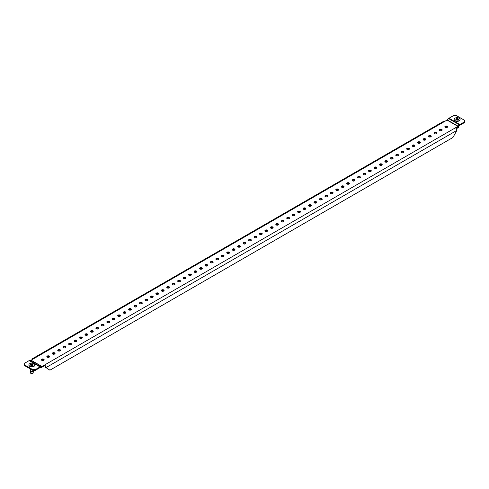 <?xml version="1.0" encoding="UTF-8"?>
<svg xmlns="http://www.w3.org/2000/svg" width="489" height="489" viewBox="0 0 489 489"><rect width="100%" height="100%" fill="white"/><g stroke="black" fill="none" stroke-linecap="round" stroke-linejoin="round"><path stroke-width="0.73" d="M33.967 366.347L33.784 366.45A2.714 1.565 180 0 1 29.945 366.45L29.762 366.347A2.971 1.718 -0 0 0 33.967 366.347A2.971 1.718 -0 0 0 34.835 365.13A2.971 1.718 -0 0 0 34.829 365.008M459.238 120.82L459.055 120.924A2.714 1.565 180 0 1 455.216 120.924L455.033 120.82A2.971 1.718 -0 0 0 459.238 120.82A2.971 1.718 -0 0 0 460.106 119.603A2.971 1.718 -0 0 0 460.1 119.481M447.215 126.248A1.388 0.801 0 0 0 445.699 126.076A1.388 0.801 0 0 0 444.843 126.816A1.388 0.801 0 0 0 445.247 127.384A1.388 0.801 0 0 0 446.763 127.556A1.388 0.801 0 0 0 447.618 126.816A1.388 0.801 0 0 0 447.215 126.248M447.478 127.171A1.388 0.801 0 0 0 447.215 126.957A1.388 0.801 0 0 0 444.984 127.171M441.763 129.396A1.388 0.801 0 0 0 440.247 129.224A1.388 0.801 0 0 0 439.391 129.964A1.388 0.801 0 0 0 439.794 130.532A1.388 0.801 0 0 0 441.31 130.704A1.388 0.801 0 0 0 442.166 129.964A1.388 0.801 0 0 0 441.763 129.396M442.025 130.318A1.388 0.801 0 0 0 441.763 130.105A1.388 0.801 0 0 0 439.532 130.318M436.31 132.543A1.388 0.801 0 0 0 434.794 132.372A1.388 0.801 0 0 0 433.939 133.112A1.388 0.801 0 0 0 434.342 133.68A1.388 0.801 0 0 0 435.858 133.852A1.388 0.801 0 0 0 436.714 133.112A1.388 0.801 0 0 0 436.31 132.543M436.573 133.466A1.388 0.801 0 0 0 436.31 133.252A1.388 0.801 0 0 0 434.079 133.466M430.858 135.691A1.388 0.801 0 0 0 429.342 135.52A1.388 0.801 0 0 0 428.486 136.26A1.388 0.801 0 0 0 428.896 136.828A1.388 0.801 0 0 0 430.406 136.999A1.388 0.801 0 0 0 431.261 136.26A1.388 0.801 0 0 0 430.858 135.691M431.121 136.614A1.388 0.801 0 0 0 430.858 136.4A1.388 0.801 0 0 0 428.627 136.614M425.406 138.839A1.388 0.801 0 0 0 423.89 138.668A1.388 0.801 0 0 0 423.034 139.408A1.388 0.801 0 0 0 423.443 139.976A1.388 0.801 0 0 0 424.953 140.147A1.388 0.801 0 0 0 425.809 139.408A1.388 0.801 0 0 0 425.406 138.839M425.668 139.762A1.388 0.801 0 0 0 425.406 139.548A1.388 0.801 0 0 0 423.174 139.762M419.953 141.987A1.388 0.801 0 0 0 418.437 141.816A1.388 0.801 0 0 0 417.582 142.556A1.388 0.801 0 0 0 417.991 143.124A1.388 0.801 0 0 0 419.501 143.295A1.388 0.801 0 0 0 420.357 142.556A1.388 0.801 0 0 0 419.953 141.987M420.216 142.91A1.388 0.801 0 0 0 419.953 142.696A1.388 0.801 0 0 0 417.722 142.91M414.501 145.135A1.388 0.801 0 0 0 412.985 144.964A1.388 0.801 0 0 0 412.129 145.704A1.388 0.801 0 0 0 412.539 146.272A1.388 0.801 0 0 0 414.049 146.443A1.388 0.801 0 0 0 414.904 145.704A1.388 0.801 0 0 0 414.501 145.135M414.764 146.058A1.388 0.801 0 0 0 414.501 145.844A1.388 0.801 0 0 0 412.27 146.058M409.048 148.283A1.388 0.801 0 0 0 407.533 148.112A1.388 0.801 0 0 0 406.677 148.852A1.388 0.801 0 0 0 407.086 149.42A1.388 0.801 0 0 0 408.596 149.591A1.388 0.801 0 0 0 409.452 148.852A1.388 0.801 0 0 0 409.048 148.283M409.311 149.206A1.388 0.801 0 0 0 409.048 148.992A1.388 0.801 0 0 0 406.817 149.206M403.596 151.431A1.388 0.801 0 0 0 402.08 151.26A1.388 0.801 0 0 0 401.224 152A1.388 0.801 0 0 0 401.634 152.568A1.388 0.801 0 0 0 403.144 152.739A1.388 0.801 0 0 0 404 152A1.388 0.801 0 0 0 403.596 151.431M403.859 152.348A1.388 0.801 0 0 0 403.596 152.134A1.388 0.801 0 0 0 401.365 152.348M398.144 154.579A1.388 0.801 0 0 0 396.628 154.408A1.388 0.801 0 0 0 395.772 155.147A1.388 0.801 0 0 0 396.182 155.71A1.388 0.801 0 0 0 397.691 155.887A1.388 0.801 0 0 0 398.547 155.147A1.388 0.801 0 0 0 398.144 154.579M398.407 155.496A1.388 0.801 0 0 0 398.144 155.282A1.388 0.801 0 0 0 395.913 155.496M392.691 157.727A1.388 0.801 0 0 0 391.176 157.556A1.388 0.801 0 0 0 390.32 158.295A1.388 0.801 0 0 0 390.729 158.858A1.388 0.801 0 0 0 392.239 159.035A1.388 0.801 0 0 0 393.095 158.295A1.388 0.801 0 0 0 392.691 157.727M392.954 158.644A1.388 0.801 0 0 0 392.691 158.43A1.388 0.801 0 0 0 390.46 158.644M387.239 160.875A1.388 0.801 0 0 0 385.723 160.704A1.388 0.801 0 0 0 384.867 161.443A1.388 0.801 0 0 0 385.277 162.006A1.388 0.801 0 0 0 386.787 162.183A1.388 0.801 0 0 0 387.643 161.443A1.388 0.801 0 0 0 387.239 160.875M387.502 161.792A1.388 0.801 0 0 0 387.239 161.578A1.388 0.801 0 0 0 385.008 161.792M381.787 164.023A1.388 0.801 0 0 0 380.271 163.852A1.388 0.801 0 0 0 379.415 164.591A1.388 0.801 0 0 0 379.825 165.154A1.388 0.801 0 0 0 381.334 165.331A1.388 0.801 0 0 0 382.19 164.591A1.388 0.801 0 0 0 381.787 164.023M382.05 164.94A1.388 0.801 0 0 0 381.787 164.726A1.388 0.801 0 0 0 379.556 164.94M376.334 167.171A1.388 0.801 0 0 0 374.819 167A1.388 0.801 0 0 0 373.963 167.739A1.388 0.801 0 0 0 374.372 168.302A1.388 0.801 0 0 0 375.882 168.479A1.388 0.801 0 0 0 376.738 167.739A1.388 0.801 0 0 0 376.334 167.171M376.597 168.088A1.388 0.801 0 0 0 376.334 167.874A1.388 0.801 0 0 0 374.103 168.088M370.882 170.319A1.388 0.801 0 0 0 369.366 170.148A1.388 0.801 0 0 0 368.51 170.887A1.388 0.801 0 0 0 368.92 171.45A1.388 0.801 0 0 0 370.43 171.627A1.388 0.801 0 0 0 371.285 170.887A1.388 0.801 0 0 0 370.882 170.319M371.145 171.236A1.388 0.801 0 0 0 370.882 171.022A1.388 0.801 0 0 0 368.651 171.236M365.43 173.467A1.388 0.801 0 0 0 363.914 173.295A1.388 0.801 0 0 0 363.058 174.035A1.388 0.801 0 0 0 363.468 174.597A1.388 0.801 0 0 0 364.977 174.775A1.388 0.801 0 0 0 365.833 174.035A1.388 0.801 0 0 0 365.43 173.467M365.693 174.384A1.388 0.801 0 0 0 365.43 174.17A1.388 0.801 0 0 0 363.199 174.384M359.977 176.615A1.388 0.801 0 0 0 358.468 176.443A1.388 0.801 0 0 0 357.606 177.183A1.388 0.801 0 0 0 358.015 177.745A1.388 0.801 0 0 0 359.525 177.923A1.388 0.801 0 0 0 360.381 177.183A1.388 0.801 0 0 0 359.977 176.615M360.24 177.531A1.388 0.801 0 0 0 359.977 177.318A1.388 0.801 0 0 0 357.752 177.531M354.525 179.763A1.388 0.801 0 0 0 353.015 179.585A1.388 0.801 0 0 0 352.153 180.331A1.388 0.801 0 0 0 352.563 180.893A1.388 0.801 0 0 0 354.073 181.071A1.388 0.801 0 0 0 354.935 180.331A1.388 0.801 0 0 0 354.525 179.763M354.788 180.679A1.388 0.801 0 0 0 354.525 180.465A1.388 0.801 0 0 0 352.3 180.679M349.073 182.91A1.388 0.801 0 0 0 347.563 182.733A1.388 0.801 0 0 0 346.701 183.479A1.388 0.801 0 0 0 347.111 184.041A1.388 0.801 0 0 0 348.62 184.219A1.388 0.801 0 0 0 349.482 183.479A1.388 0.801 0 0 0 349.073 182.91M349.335 183.827A1.388 0.801 0 0 0 349.073 183.613A1.388 0.801 0 0 0 346.848 183.827M343.62 186.058A1.388 0.801 0 0 0 342.111 185.881A1.388 0.801 0 0 0 341.249 186.627A1.388 0.801 0 0 0 341.658 187.189A1.388 0.801 0 0 0 343.168 187.366A1.388 0.801 0 0 0 344.03 186.627A1.388 0.801 0 0 0 343.62 186.058M343.883 186.975A1.388 0.801 0 0 0 343.62 186.761A1.388 0.801 0 0 0 341.395 186.975M338.168 189.206A1.388 0.801 0 0 0 336.658 189.029A1.388 0.801 0 0 0 335.796 189.775A1.388 0.801 0 0 0 336.206 190.337A1.388 0.801 0 0 0 337.716 190.514A1.388 0.801 0 0 0 338.577 189.775A1.388 0.801 0 0 0 338.168 189.206M338.431 190.123A1.388 0.801 0 0 0 338.168 189.909A1.388 0.801 0 0 0 335.943 190.123M332.716 192.354A1.388 0.801 0 0 0 331.206 192.177A1.388 0.801 0 0 0 330.344 192.923A1.388 0.801 0 0 0 330.753 193.485A1.388 0.801 0 0 0 332.263 193.662A1.388 0.801 0 0 0 333.125 192.923A1.388 0.801 0 0 0 332.716 192.354M332.978 193.271A1.388 0.801 0 0 0 332.716 193.057A1.388 0.801 0 0 0 330.491 193.271M327.263 195.502A1.388 0.801 0 0 0 325.753 195.325A1.388 0.801 0 0 0 324.898 196.065A1.388 0.801 0 0 0 325.301 196.633A1.388 0.801 0 0 0 326.811 196.81A1.388 0.801 0 0 0 327.673 196.065A1.388 0.801 0 0 0 327.263 195.502M327.526 196.419A1.388 0.801 0 0 0 327.263 196.205A1.388 0.801 0 0 0 325.038 196.419M321.811 198.65A1.388 0.801 0 0 0 320.301 198.473A1.388 0.801 0 0 0 319.445 199.212A1.388 0.801 0 0 0 319.849 199.781A1.388 0.801 0 0 0 321.365 199.958A1.388 0.801 0 0 0 322.22 199.212A1.388 0.801 0 0 0 321.811 198.65M322.08 199.567A1.388 0.801 0 0 0 321.811 199.353A1.388 0.801 0 0 0 319.586 199.567M316.359 201.798A1.388 0.801 0 0 0 314.849 201.621A1.388 0.801 0 0 0 313.993 202.36A1.388 0.801 0 0 0 314.396 202.929A1.388 0.801 0 0 0 315.912 203.106A1.388 0.801 0 0 0 316.768 202.36A1.388 0.801 0 0 0 316.359 201.798M316.627 202.715A1.388 0.801 0 0 0 316.359 202.501A1.388 0.801 0 0 0 314.134 202.715M310.906 204.946A1.388 0.801 0 0 0 309.396 204.769A1.388 0.801 0 0 0 308.541 205.508A1.388 0.801 0 0 0 308.944 206.077A1.388 0.801 0 0 0 310.46 206.254A1.388 0.801 0 0 0 311.316 205.508A1.388 0.801 0 0 0 310.906 204.946M311.175 205.863A1.388 0.801 0 0 0 310.906 205.649A1.388 0.801 0 0 0 308.681 205.863M305.454 208.094A1.388 0.801 0 0 0 303.944 207.917A1.388 0.801 0 0 0 303.088 208.656A1.388 0.801 0 0 0 303.492 209.225A1.388 0.801 0 0 0 305.008 209.396A1.388 0.801 0 0 0 305.863 208.656A1.388 0.801 0 0 0 305.454 208.094M305.723 209.011A1.388 0.801 0 0 0 305.454 208.797A1.388 0.801 0 0 0 303.229 209.011M300.001 211.242A1.388 0.801 0 0 0 298.492 211.065A1.388 0.801 0 0 0 297.636 211.804A1.388 0.801 0 0 0 298.039 212.373A1.388 0.801 0 0 0 299.555 212.544A1.388 0.801 0 0 0 300.411 211.804A1.388 0.801 0 0 0 300.001 211.242M300.27 212.159A1.388 0.801 0 0 0 300.001 211.945A1.388 0.801 0 0 0 297.777 212.159M294.549 214.39A1.388 0.801 0 0 0 293.039 214.213A1.388 0.801 0 0 0 292.184 214.952A1.388 0.801 0 0 0 292.587 215.521A1.388 0.801 0 0 0 294.103 215.692A1.388 0.801 0 0 0 294.959 214.952A1.388 0.801 0 0 0 294.549 214.39M294.818 215.307A1.388 0.801 0 0 0 294.549 215.093A1.388 0.801 0 0 0 292.324 215.307M289.097 217.538A1.388 0.801 0 0 0 287.587 217.361A1.388 0.801 0 0 0 286.731 218.1A1.388 0.801 0 0 0 287.135 218.669A1.388 0.801 0 0 0 288.651 218.84A1.388 0.801 0 0 0 289.506 218.1A1.388 0.801 0 0 0 289.097 217.538M289.366 218.455A1.388 0.801 0 0 0 289.097 218.241A1.388 0.801 0 0 0 286.872 218.455M283.644 220.686A1.388 0.801 0 0 0 282.135 220.508A1.388 0.801 0 0 0 281.279 221.248A1.388 0.801 0 0 0 281.682 221.817A1.388 0.801 0 0 0 283.198 221.988A1.388 0.801 0 0 0 284.054 221.248A1.388 0.801 0 0 0 283.644 220.686M283.913 221.603A1.388 0.801 0 0 0 283.644 221.389A1.388 0.801 0 0 0 281.419 221.603M278.192 223.834A1.388 0.801 0 0 0 276.682 223.656A1.388 0.801 0 0 0 275.827 224.396A1.388 0.801 0 0 0 276.23 224.964A1.388 0.801 0 0 0 277.746 225.136A1.388 0.801 0 0 0 278.602 224.396A1.388 0.801 0 0 0 278.192 223.834M278.461 224.751A1.388 0.801 0 0 0 278.192 224.537A1.388 0.801 0 0 0 275.967 224.751M272.74 226.982A1.388 0.801 0 0 0 271.23 226.804A1.388 0.801 0 0 0 270.374 227.544A1.388 0.801 0 0 0 270.778 228.112A1.388 0.801 0 0 0 272.294 228.284A1.388 0.801 0 0 0 273.149 227.544A1.388 0.801 0 0 0 272.74 226.982M273.009 227.898A1.388 0.801 0 0 0 272.74 227.685A1.388 0.801 0 0 0 270.515 227.898M267.287 230.13A1.388 0.801 0 0 0 265.778 229.952A1.388 0.801 0 0 0 264.922 230.692A1.388 0.801 0 0 0 265.325 231.26A1.388 0.801 0 0 0 266.841 231.431A1.388 0.801 0 0 0 267.697 230.692A1.388 0.801 0 0 0 267.287 230.13M267.556 231.046A1.388 0.801 0 0 0 267.287 230.832A1.388 0.801 0 0 0 265.062 231.046M261.835 233.271A1.388 0.801 0 0 0 260.325 233.1A1.388 0.801 0 0 0 259.47 233.84A1.388 0.801 0 0 0 259.873 234.408A1.388 0.801 0 0 0 261.389 234.579A1.388 0.801 0 0 0 262.245 233.84A1.388 0.801 0 0 0 261.835 233.271M262.104 234.194A1.388 0.801 0 0 0 261.835 233.98A1.388 0.801 0 0 0 259.61 234.194M256.383 236.419A1.388 0.801 0 0 0 254.873 236.248A1.388 0.801 0 0 0 254.017 236.988A1.388 0.801 0 0 0 254.421 237.556A1.388 0.801 0 0 0 255.936 237.727A1.388 0.801 0 0 0 256.792 236.988A1.388 0.801 0 0 0 256.383 236.419M256.652 237.342A1.388 0.801 0 0 0 256.383 237.128A1.388 0.801 0 0 0 254.158 237.342M250.936 239.567A1.388 0.801 0 0 0 249.421 239.396A1.388 0.801 0 0 0 248.565 240.136A1.388 0.801 0 0 0 248.968 240.704A1.388 0.801 0 0 0 250.484 240.875A1.388 0.801 0 0 0 251.34 240.136A1.388 0.801 0 0 0 250.936 239.567M251.199 240.49A1.388 0.801 0 0 0 250.936 240.276A1.388 0.801 0 0 0 248.705 240.49M245.484 242.715A1.388 0.801 0 0 0 243.968 242.544A1.388 0.801 0 0 0 243.112 243.284A1.388 0.801 0 0 0 243.516 243.852A1.388 0.801 0 0 0 245.032 244.023A1.388 0.801 0 0 0 245.888 243.284A1.388 0.801 0 0 0 245.484 242.715M245.747 243.638A1.388 0.801 0 0 0 245.484 243.424A1.388 0.801 0 0 0 243.253 243.638M240.032 245.863A1.388 0.801 0 0 0 238.516 245.692A1.388 0.801 0 0 0 237.66 246.432A1.388 0.801 0 0 0 238.064 247A1.388 0.801 0 0 0 239.579 247.171A1.388 0.801 0 0 0 240.435 246.432A1.388 0.801 0 0 0 240.032 245.863M240.295 246.786A1.388 0.801 0 0 0 240.032 246.572A1.388 0.801 0 0 0 237.801 246.786M234.579 249.011A1.388 0.801 0 0 0 233.064 248.84A1.388 0.801 0 0 0 232.208 249.579A1.388 0.801 0 0 0 232.617 250.148A1.388 0.801 0 0 0 234.127 250.319A1.388 0.801 0 0 0 234.983 249.579A1.388 0.801 0 0 0 234.579 249.011M234.842 249.934A1.388 0.801 0 0 0 234.579 249.72A1.388 0.801 0 0 0 232.348 249.934M229.127 252.159A1.388 0.801 0 0 0 227.611 251.988A1.388 0.801 0 0 0 226.755 252.727A1.388 0.801 0 0 0 227.165 253.296A1.388 0.801 0 0 0 228.675 253.467A1.388 0.801 0 0 0 229.53 252.727A1.388 0.801 0 0 0 229.127 252.159M229.39 253.082A1.388 0.801 0 0 0 229.127 252.868A1.388 0.801 0 0 0 226.896 253.082M223.675 255.307A1.388 0.801 0 0 0 222.159 255.136A1.388 0.801 0 0 0 221.303 255.875A1.388 0.801 0 0 0 221.713 256.444A1.388 0.801 0 0 0 223.222 256.615A1.388 0.801 0 0 0 224.078 255.875A1.388 0.801 0 0 0 223.675 255.307M223.938 256.23A1.388 0.801 0 0 0 223.675 256.016A1.388 0.801 0 0 0 221.444 256.23M218.222 258.455A1.388 0.801 0 0 0 216.706 258.284A1.388 0.801 0 0 0 215.851 259.023A1.388 0.801 0 0 0 216.26 259.592A1.388 0.801 0 0 0 217.77 259.763A1.388 0.801 0 0 0 218.626 259.023A1.388 0.801 0 0 0 218.222 258.455M218.485 259.378A1.388 0.801 0 0 0 218.222 259.164A1.388 0.801 0 0 0 215.991 259.378M212.77 261.603A1.388 0.801 0 0 0 211.254 261.432A1.388 0.801 0 0 0 210.398 262.171A1.388 0.801 0 0 0 210.808 262.74A1.388 0.801 0 0 0 212.318 262.911A1.388 0.801 0 0 0 213.173 262.171A1.388 0.801 0 0 0 212.77 261.603M213.033 262.526A1.388 0.801 0 0 0 212.77 262.312A1.388 0.801 0 0 0 210.539 262.526M207.318 264.751A1.388 0.801 0 0 0 205.802 264.58A1.388 0.801 0 0 0 204.946 265.319A1.388 0.801 0 0 0 205.356 265.888A1.388 0.801 0 0 0 206.865 266.059A1.388 0.801 0 0 0 207.721 265.319A1.388 0.801 0 0 0 207.318 264.751M207.581 265.674A1.388 0.801 0 0 0 207.318 265.46A1.388 0.801 0 0 0 205.087 265.674M201.865 267.899A1.388 0.801 0 0 0 200.349 267.727A1.388 0.801 0 0 0 199.494 268.467A1.388 0.801 0 0 0 199.903 269.036A1.388 0.801 0 0 0 201.413 269.207A1.388 0.801 0 0 0 202.269 268.467A1.388 0.801 0 0 0 201.865 267.899M202.128 268.822A1.388 0.801 0 0 0 201.865 268.608A1.388 0.801 0 0 0 199.634 268.822M196.413 271.047A1.388 0.801 0 0 0 194.897 270.875A1.388 0.801 0 0 0 194.041 271.615A1.388 0.801 0 0 0 194.451 272.184A1.388 0.801 0 0 0 195.961 272.355A1.388 0.801 0 0 0 196.816 271.615A1.388 0.801 0 0 0 196.413 271.047M196.676 271.97A1.388 0.801 0 0 0 196.413 271.756A1.388 0.801 0 0 0 194.182 271.97M190.961 274.195A1.388 0.801 0 0 0 189.445 274.023A1.388 0.801 0 0 0 188.589 274.763A1.388 0.801 0 0 0 188.998 275.331A1.388 0.801 0 0 0 190.508 275.503A1.388 0.801 0 0 0 191.364 274.763A1.388 0.801 0 0 0 190.961 274.195M191.223 275.118A1.388 0.801 0 0 0 190.961 274.904A1.388 0.801 0 0 0 188.73 275.118M185.508 277.342A1.388 0.801 0 0 0 183.992 277.171A1.388 0.801 0 0 0 183.137 277.911A1.388 0.801 0 0 0 183.546 278.479A1.388 0.801 0 0 0 185.056 278.651A1.388 0.801 0 0 0 185.912 277.911A1.388 0.801 0 0 0 185.508 277.342M185.771 278.265A1.388 0.801 0 0 0 185.508 278.045A1.388 0.801 0 0 0 183.277 278.265M180.056 280.49A1.388 0.801 0 0 0 178.54 280.319A1.388 0.801 0 0 0 177.684 281.059A1.388 0.801 0 0 0 178.094 281.627A1.388 0.801 0 0 0 179.604 281.798A1.388 0.801 0 0 0 180.459 281.059A1.388 0.801 0 0 0 180.056 280.49M180.319 281.407A1.388 0.801 0 0 0 180.056 281.193A1.388 0.801 0 0 0 177.825 281.407M174.604 283.638A1.388 0.801 0 0 0 173.088 283.467A1.388 0.801 0 0 0 172.232 284.207A1.388 0.801 0 0 0 172.641 284.769A1.388 0.801 0 0 0 174.151 284.946A1.388 0.801 0 0 0 175.007 284.207A1.388 0.801 0 0 0 174.604 283.638M174.866 284.555A1.388 0.801 0 0 0 174.604 284.341A1.388 0.801 0 0 0 172.373 284.555M169.151 286.786A1.388 0.801 0 0 0 167.635 286.615A1.388 0.801 0 0 0 166.78 287.355A1.388 0.801 0 0 0 167.189 287.917A1.388 0.801 0 0 0 168.699 288.094A1.388 0.801 0 0 0 169.555 287.355A1.388 0.801 0 0 0 169.151 286.786M169.414 287.703A1.388 0.801 0 0 0 169.151 287.489A1.388 0.801 0 0 0 166.92 287.703M163.699 289.934A1.388 0.801 0 0 0 162.189 289.763A1.388 0.801 0 0 0 161.327 290.503A1.388 0.801 0 0 0 161.737 291.065A1.388 0.801 0 0 0 163.247 291.242A1.388 0.801 0 0 0 164.102 290.503A1.388 0.801 0 0 0 163.699 289.934M163.962 290.851A1.388 0.801 0 0 0 163.699 290.637A1.388 0.801 0 0 0 161.474 290.851M158.247 293.082A1.388 0.801 0 0 0 156.737 292.911A1.388 0.801 0 0 0 155.875 293.651A1.388 0.801 0 0 0 156.284 294.213A1.388 0.801 0 0 0 157.794 294.39A1.388 0.801 0 0 0 158.656 293.651A1.388 0.801 0 0 0 158.247 293.082M158.509 293.999A1.388 0.801 0 0 0 158.247 293.785A1.388 0.801 0 0 0 156.022 293.999M152.794 296.23A1.388 0.801 0 0 0 151.284 296.059A1.388 0.801 0 0 0 150.423 296.799A1.388 0.801 0 0 0 150.832 297.361A1.388 0.801 0 0 0 152.342 297.538A1.388 0.801 0 0 0 153.204 296.799A1.388 0.801 0 0 0 152.794 296.23M153.057 297.147A1.388 0.801 0 0 0 152.794 296.933A1.388 0.801 0 0 0 150.569 297.147M147.342 299.378A1.388 0.801 0 0 0 145.832 299.207A1.388 0.801 0 0 0 144.97 299.946A1.388 0.801 0 0 0 145.38 300.509A1.388 0.801 0 0 0 146.889 300.686A1.388 0.801 0 0 0 147.751 299.946A1.388 0.801 0 0 0 147.342 299.378M147.605 300.295A1.388 0.801 0 0 0 147.342 300.081A1.388 0.801 0 0 0 145.117 300.295M141.889 302.526A1.388 0.801 0 0 0 140.38 302.355A1.388 0.801 0 0 0 139.518 303.094A1.388 0.801 0 0 0 139.927 303.657A1.388 0.801 0 0 0 141.437 303.834A1.388 0.801 0 0 0 142.299 303.094A1.388 0.801 0 0 0 141.889 302.526M142.152 303.443A1.388 0.801 0 0 0 141.889 303.229A1.388 0.801 0 0 0 139.665 303.443M136.437 305.674A1.388 0.801 0 0 0 134.927 305.503A1.388 0.801 0 0 0 134.065 306.242A1.388 0.801 0 0 0 134.475 306.805A1.388 0.801 0 0 0 135.985 306.982A1.388 0.801 0 0 0 136.847 306.242A1.388 0.801 0 0 0 136.437 305.674M136.7 306.591A1.388 0.801 0 0 0 136.437 306.377A1.388 0.801 0 0 0 134.212 306.591M130.985 308.822A1.388 0.801 0 0 0 129.475 308.645A1.388 0.801 0 0 0 128.619 309.39A1.388 0.801 0 0 0 129.023 309.953A1.388 0.801 0 0 0 130.532 310.13A1.388 0.801 0 0 0 131.394 309.39A1.388 0.801 0 0 0 130.985 308.822M131.248 309.739A1.388 0.801 0 0 0 130.985 309.525A1.388 0.801 0 0 0 128.76 309.739M125.532 311.97A1.388 0.801 0 0 0 124.023 311.793A1.388 0.801 0 0 0 123.167 312.538A1.388 0.801 0 0 0 123.57 313.101A1.388 0.801 0 0 0 125.086 313.278A1.388 0.801 0 0 0 125.942 312.538A1.388 0.801 0 0 0 125.532 311.97M125.801 312.887A1.388 0.801 0 0 0 125.532 312.673A1.388 0.801 0 0 0 123.307 312.887M120.08 315.118A1.388 0.801 0 0 0 118.57 314.94A1.388 0.801 0 0 0 117.715 315.686A1.388 0.801 0 0 0 118.118 316.249A1.388 0.801 0 0 0 119.634 316.426A1.388 0.801 0 0 0 120.49 315.686A1.388 0.801 0 0 0 120.08 315.118M120.349 316.035A1.388 0.801 0 0 0 120.08 315.821A1.388 0.801 0 0 0 117.855 316.035M114.628 318.266A1.388 0.801 0 0 0 113.118 318.088A1.388 0.801 0 0 0 112.262 318.834A1.388 0.801 0 0 0 112.666 319.396A1.388 0.801 0 0 0 114.181 319.574A1.388 0.801 0 0 0 115.037 318.834A1.388 0.801 0 0 0 114.628 318.266M114.897 319.183A1.388 0.801 0 0 0 114.628 318.969A1.388 0.801 0 0 0 112.403 319.183M109.175 321.414A1.388 0.801 0 0 0 107.666 321.236A1.388 0.801 0 0 0 106.81 321.976A1.388 0.801 0 0 0 107.213 322.544A1.388 0.801 0 0 0 108.729 322.722A1.388 0.801 0 0 0 109.585 321.976A1.388 0.801 0 0 0 109.175 321.414M109.444 322.33A1.388 0.801 0 0 0 109.175 322.117A1.388 0.801 0 0 0 106.95 322.33M103.723 324.562A1.388 0.801 0 0 0 102.213 324.384A1.388 0.801 0 0 0 101.357 325.124A1.388 0.801 0 0 0 101.761 325.692A1.388 0.801 0 0 0 103.277 325.87A1.388 0.801 0 0 0 104.133 325.124A1.388 0.801 0 0 0 103.723 324.562M103.992 325.478A1.388 0.801 0 0 0 103.723 325.264A1.388 0.801 0 0 0 101.498 325.478M98.271 327.709A1.388 0.801 0 0 0 96.761 327.532A1.388 0.801 0 0 0 95.905 328.272A1.388 0.801 0 0 0 96.309 328.84A1.388 0.801 0 0 0 97.824 329.018A1.388 0.801 0 0 0 98.68 328.272A1.388 0.801 0 0 0 98.271 327.709M98.54 328.626A1.388 0.801 0 0 0 98.271 328.412A1.388 0.801 0 0 0 96.046 328.626M92.818 330.857A1.388 0.801 0 0 0 91.309 330.68A1.388 0.801 0 0 0 90.453 331.42A1.388 0.801 0 0 0 90.856 331.988A1.388 0.801 0 0 0 92.372 332.165A1.388 0.801 0 0 0 93.228 331.42A1.388 0.801 0 0 0 92.818 330.857M93.087 331.774A1.388 0.801 0 0 0 92.818 331.56A1.388 0.801 0 0 0 90.593 331.774M87.366 334.005A1.388 0.801 0 0 0 85.856 333.828A1.388 0.801 0 0 0 85 334.568A1.388 0.801 0 0 0 85.404 335.136A1.388 0.801 0 0 0 86.92 335.313A1.388 0.801 0 0 0 87.775 334.568A1.388 0.801 0 0 0 87.366 334.005M87.635 334.922A1.388 0.801 0 0 0 87.366 334.708A1.388 0.801 0 0 0 85.141 334.922M81.914 337.153A1.388 0.801 0 0 0 80.404 336.976A1.388 0.801 0 0 0 79.548 337.716A1.388 0.801 0 0 0 79.951 338.284A1.388 0.801 0 0 0 81.467 338.455A1.388 0.801 0 0 0 82.323 337.716A1.388 0.801 0 0 0 81.914 337.153M82.183 338.07A1.388 0.801 0 0 0 81.914 337.856A1.388 0.801 0 0 0 79.689 338.07M76.461 340.301A1.388 0.801 0 0 0 74.951 340.124A1.388 0.801 0 0 0 74.096 340.864A1.388 0.801 0 0 0 74.499 341.432A1.388 0.801 0 0 0 76.015 341.603A1.388 0.801 0 0 0 76.871 340.864A1.388 0.801 0 0 0 76.461 340.301M76.73 341.218A1.388 0.801 0 0 0 76.461 341.004A1.388 0.801 0 0 0 74.236 341.218M71.009 343.449A1.388 0.801 0 0 0 69.499 343.272A1.388 0.801 0 0 0 68.643 344.011A1.388 0.801 0 0 0 69.047 344.58A1.388 0.801 0 0 0 70.563 344.751A1.388 0.801 0 0 0 71.418 344.011A1.388 0.801 0 0 0 71.009 343.449M71.278 344.366A1.388 0.801 0 0 0 71.009 344.152A1.388 0.801 0 0 0 68.784 344.366M65.557 346.597A1.388 0.801 0 0 0 64.047 346.42A1.388 0.801 0 0 0 63.191 347.159A1.388 0.801 0 0 0 63.594 347.728A1.388 0.801 0 0 0 65.11 347.899A1.388 0.801 0 0 0 65.966 347.159A1.388 0.801 0 0 0 65.557 346.597M65.826 347.514A1.388 0.801 0 0 0 65.557 347.3A1.388 0.801 0 0 0 63.332 347.514M60.104 349.745A1.388 0.801 0 0 0 58.594 349.568A1.388 0.801 0 0 0 57.739 350.307A1.388 0.801 0 0 0 58.142 350.876A1.388 0.801 0 0 0 59.658 351.047A1.388 0.801 0 0 0 60.514 350.307A1.388 0.801 0 0 0 60.104 349.745M60.373 350.662A1.388 0.801 0 0 0 60.104 350.448A1.388 0.801 0 0 0 57.879 350.662M54.658 352.893A1.388 0.801 0 0 0 53.142 352.716A1.388 0.801 0 0 0 52.286 353.455A1.388 0.801 0 0 0 52.69 354.024A1.388 0.801 0 0 0 54.206 354.195A1.388 0.801 0 0 0 55.061 353.455A1.388 0.801 0 0 0 54.658 352.893M54.921 353.81A1.388 0.801 0 0 0 54.658 353.596A1.388 0.801 0 0 0 52.427 353.81M49.206 356.041A1.388 0.801 0 0 0 47.69 355.864A1.388 0.801 0 0 0 46.834 356.603A1.388 0.801 0 0 0 47.237 357.172A1.388 0.801 0 0 0 48.753 357.343A1.388 0.801 0 0 0 49.609 356.603A1.388 0.801 0 0 0 49.206 356.041M49.468 356.958A1.388 0.801 0 0 0 49.206 356.744A1.388 0.801 0 0 0 46.975 356.958M43.753 359.189A1.388 0.801 0 0 0 42.237 359.012A1.388 0.801 0 0 0 41.382 359.751A1.388 0.801 0 0 0 41.785 360.32A1.388 0.801 0 0 0 43.301 360.491A1.388 0.801 0 0 0 44.157 359.751A1.388 0.801 0 0 0 43.753 359.189M44.016 360.106A1.388 0.801 0 0 0 43.753 359.892A1.388 0.801 0 0 0 41.522 360.106M455.907 128.228L457.918 127.067A1.663 0.96 120 0 0 458.334 126.743L459.672 125.392A0.801 0.465 -60 0 1 459.868 125.239L464.55 122.537L464.55 120.318L456.261 115.532L453.645 115.532L448.963 118.234A1.663 0.96 120 0 0 448.554 118.564L447.215 119.909A0.801 0.465 -60 0 1 447.013 120.068L33.613 358.743A2.097 1.21 -120 0 0 32.561 358.639A2.097 1.21 -120 0 0 32.127 359.598M35.355 370.332L32.739 370.332L32.739 369.623L35.355 369.623L35.355 370.332L40.037 367.624A0.801 0.465 -60 0 1 40.232 367.551L41.571 367.361A1.663 0.96 120 0 0 41.987 367.208L44.511 365.748L44.511 365.038L457.918 126.364A0.801 0.465 120 0 0 458.12 126.205L459.458 124.854A1.663 0.96 -60 0 1 459.868 124.53L464.55 121.828M33.613 358.743L31.082 360.204A0.801 0.465 -60 0 1 30.88 360.277L29.542 360.472A1.663 0.96 120 0 0 29.132 360.625L24.45 363.327L24.45 364.837L32.739 369.623M35.355 369.623L40.037 366.921A1.663 0.96 -60 0 1 40.446 366.768L41.785 366.573A0.801 0.465 120 0 0 41.987 366.499L44.511 365.038A2.097 1.21 -120 0 1 45.997 367.612L49.921 370.179L452.948 137.495L456.873 130.392A2.097 1.21 60 0 0 455.387 127.825M44.511 365.748A1.235 0.715 -120 0 1 45.385 367.257L45.997 367.911M32.561 358.639L443.437 121.425A2.097 1.21 60 0 1 444.489 121.529M24.45 364.837L24.45 365.546L32.739 370.332M30.886 365.454A1.388 0.801 -0 0 0 30.923 365.479L32.17 365.668A1.388 0.801 -0 0 0 32.274 365.656L33.191 365.124A1.388 0.801 -0 0 0 33.221 365.069L32.885 364.348A1.388 0.801 -0 0 0 32.806 364.299L31.559 364.109A1.388 0.801 -0 0 0 31.455 364.122L30.538 364.653A1.388 0.801 -0 0 0 30.514 364.715L30.844 365.436A1.388 0.801 -0 0 0 30.886 365.454M29.762 366.102A2.971 1.718 -0 0 0 33.001 366.475A2.971 1.718 -0 0 0 34.835 364.892A2.971 1.718 -0 0 0 33.967 363.675A2.971 1.718 -0 0 0 30.728 363.303A2.971 1.718 -0 0 0 28.894 364.892A2.971 1.718 -0 0 0 29.762 366.102M32.408 365.369L31.559 365.118A1.388 0.801 -0 0 0 31.455 365.13L31.345 365.185M28.9 365.008A2.971 1.718 -0 0 0 28.894 365.13A2.971 1.718 -0 0 0 29.762 366.347L29.945 366.45M30.966 373.468A1.265 0.733 -0 0 0 32.305 373.633A1.265 0.733 -0 0 0 33.13 373.003L33.362 371.279A1.504 0.868 -0 0 1 32.384 372.025A1.504 0.868 -0 0 1 30.801 371.823A1.504 0.868 -0 0 1 30.367 371.279L30.599 373.003A1.265 0.733 -0 0 0 30.966 373.468M31.333 364.391L31.32 365.417M456.151 119.927A1.388 0.801 -0 0 0 456.194 119.952L457.441 120.141A1.388 0.801 -0 0 0 457.545 120.129L458.462 119.597A1.388 0.801 -0 0 0 458.486 119.542L458.156 118.815A1.388 0.801 -0 0 0 458.077 118.772L456.83 118.582A1.388 0.801 -0 0 0 456.726 118.595L455.809 119.127A1.388 0.801 -0 0 0 455.779 119.188L456.115 119.909A1.388 0.801 -0 0 0 456.151 119.927M455.033 120.575A2.971 1.718 -0 0 0 458.272 120.948A2.971 1.718 -0 0 0 460.106 119.365A2.971 1.718 -0 0 0 459.238 118.149A2.971 1.718 -0 0 0 455.999 117.776A2.971 1.718 -0 0 0 454.165 119.365A2.971 1.718 -0 0 0 455.033 120.575M457.68 119.842L456.83 119.591A1.388 0.801 -0 0 0 456.726 119.603L456.616 119.658M454.171 119.481A2.971 1.718 -0 0 0 454.165 119.603A2.971 1.718 -0 0 0 455.033 120.82L455.216 120.924M456.329 127.984A1.265 0.733 -0 0 0 457.631 128.094A1.265 0.733 -0 0 0 458.401 127.476L458.523 126.547M456.598 118.864L456.592 119.891M29.542 360.472L40.446 366.768L40.232 367.551M30.88 360.277L41.785 366.573L41.571 367.361M45.997 367.612L456.873 130.392M447.013 120.068L457.918 126.364M31.082 360.204L41.987 366.499M29.132 360.625L40.037 366.921M458.334 126.743L458.12 126.205L447.215 119.909M448.554 118.564L459.458 124.854L459.672 125.392M448.963 118.234L459.868 124.53M31.779 365.191L31.779 364.183M30.324 368.932L30.324 370.656A1.54 0.892 -0 0 0 30.776 371.285A1.54 0.892 -0 0 0 32.457 371.475A1.54 0.892 -0 0 0 33.405 370.656L33.405 370.332M31.455 365.13L31.455 364.122M31.559 365.118L31.559 364.109M32.549 365.252L32.549 364.305M457.05 119.664L457.05 118.656M456.726 119.603L456.726 118.595M456.83 119.591L456.83 118.582M457.82 119.726L457.82 118.778M32.745 365.197L32.745 364.684M33.405 370.656L33.362 371.279M30.324 370.656L30.367 371.279M31.345 365.332L31.345 364.323M30.984 365.503L30.984 365.1M458.016 119.671L458.016 119.157M456.616 119.805L456.616 118.796M456.255 119.97L456.255 119.567"/></g></svg>
